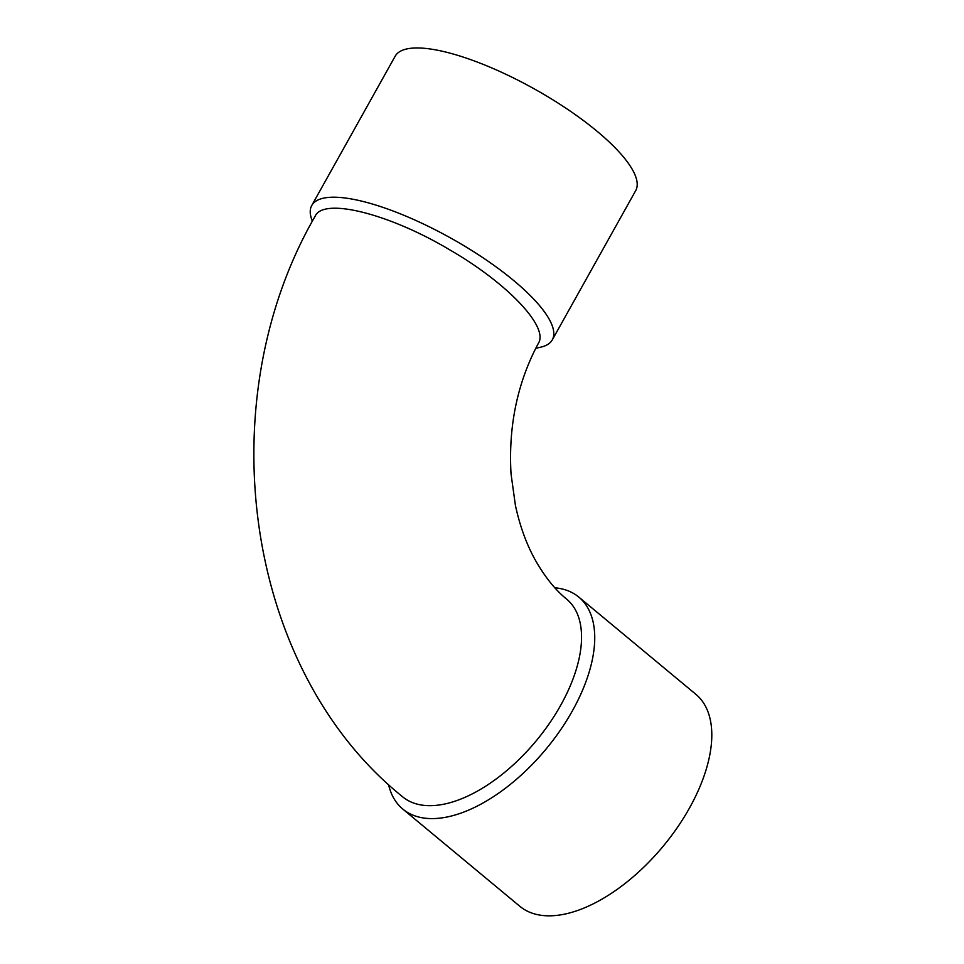 <?xml version="1.0" encoding="UTF-8"?>
<svg xmlns="http://www.w3.org/2000/svg" width="964" height="964" viewBox="0 0 964 964"><rect width="100%" height="100%" fill="white"/><g stroke="black" fill="none" stroke-linecap="round" stroke-linejoin="round"><path stroke-width="1.45" d="M388.528 784.479A137.768 71.902 -50.3 0 0 402.771 809.061L519.825 906.281A137.768 71.902 -50.3 0 0 663.172 846.247A137.768 71.902 -50.3 0 0 695.875 694.321L578.81 597.09A137.768 71.902 -50.3 0 0 555.204 587.823A137.768 71.902 -50.3 0 0 554.878 587.799M402.771 809.061A137.768 71.902 -50.3 0 0 546.106 749.016A137.768 71.902 -50.3 0 0 578.81 597.09M402.603 796.782A128.429 67.034 -50.3 0 0 536.225 740.81A128.429 67.034 -50.3 0 0 566.712 599.186C555.541 590.173 545.166 577.291 535.562 560.542C526.645 544.648 519.933 526.272 515.415 505.401L511.041 473.939C508.305 426.016 517.427 382.455 538.406 343.256C548.974 327.037 507.606 283.344 450.14 250.074C389.577 213.791 323.518 197.15 315.18 216.141C208.164 400.928 243.711 669.04 402.603 796.782M312.336 221.31L311.493 218.768A137.768 39.355 29.2 0 1 311.758 205.477A137.768 39.355 29.2 0 1 451.212 238.325A137.768 39.355 29.2 0 1 552.276 339.894A137.768 39.355 29.2 0 1 541.081 347.076L535.719 348.341M311.758 205.477L395.156 56.237A137.768 39.355 29.2 0 1 534.622 89.086A137.768 39.355 29.2 0 1 635.686 190.655L552.276 339.894"/></g></svg>
